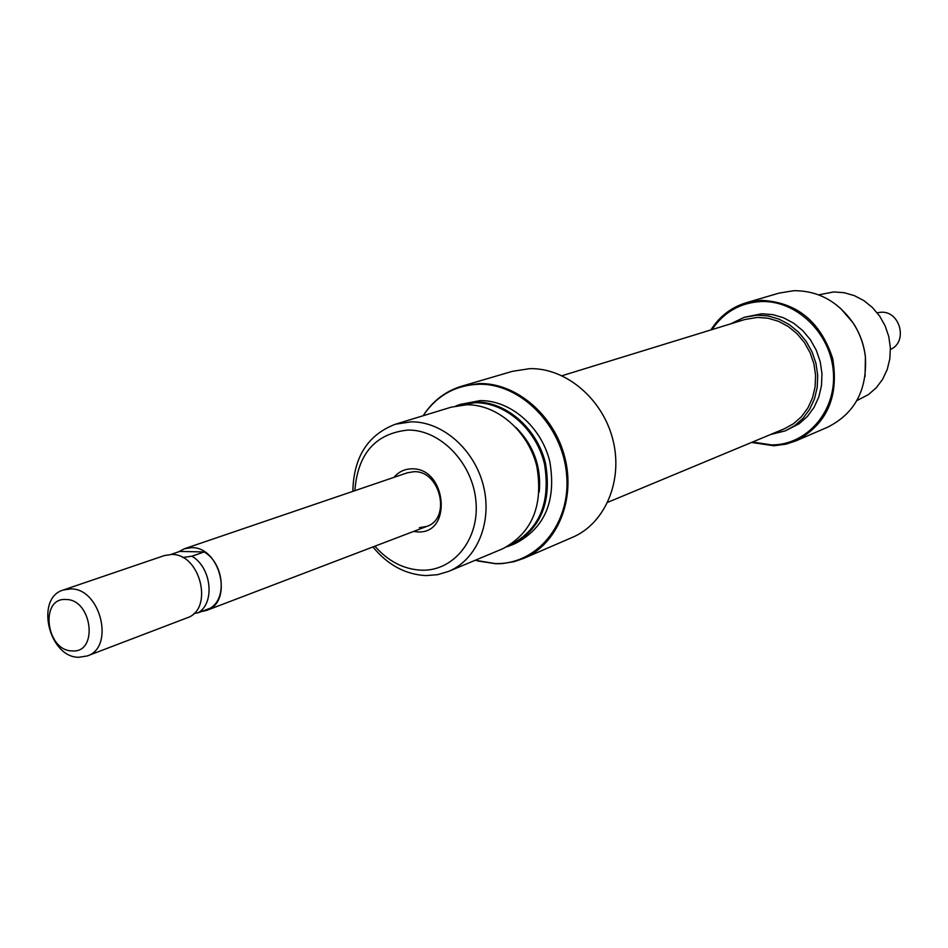 <?xml version="1.0" encoding="UTF-8"?>
<svg xmlns="http://www.w3.org/2000/svg" width="948" height="948" viewBox="0 0 948 948"><rect width="100%" height="100%" fill="white"/><g stroke="black" fill="none" stroke-linecap="round" stroke-linejoin="round"><path stroke-width="1.42" d="M607.727 502.322L784.328 428.792L793.512 423.709L801.475 416.67L807.897 407.948L812.507 397.899L815.102 386.891L815.588 375.408L813.917 363.878L810.161 352.81L804.473 342.631L797.09 333.755L788.321 326.562L778.521 321.313L768.081 318.232L757.452 317.414L744.773 319.523L562.034 375.716M393.989 477.354C398.67 471.796 404.559 468.964 411.669 468.845C446.627 467.364 452.943 534.127 417.795 531.911L413.529 531.449M419.348 527.692L426.801 526.389C451.58 518.568 440.251 470.267 413.909 471.713L407.391 472.779M523.817 558.336L572.533 537.315C605.191 523.426 623.357 480.612 612.894 439.73C602.703 398.788 565.755 367.658 529.636 368.665L512.441 371.32L461.534 386.251L479.155 383.573C516.162 382.637 554.225 415.023 564.842 457.481C575.744 499.869 557.27 544.128 523.817 558.336L514.16 561.666L502.025 563.622L495.84 563.752L477.626 560.967M448.665 571.371L502.547 548.833C532.195 533.049 543.607 505.474 536.781 466.12C528.202 431.115 497.001 404.168 466.511 404.784L451.26 407.154L395.399 424.23L411.029 421.836C442.301 421.315 474.45 449.399 483.409 485.767C492.616 522.075 476.986 559.711 448.665 571.371L437.573 574.689L425.936 575.59C405.436 574.512 387.756 564.972 372.908 546.949M509.112 545.527C539.08 530.513 550.883 503.364 544.519 464.093C536.343 429.16 505.284 402.094 474.853 402.722L458.548 405.471M455.905 405.957L460.313 404.393L475.505 402.023C505.865 401.395 536.912 428.152 545.42 462.932C552.198 502.049 540.81 529.458 511.28 545.183L506.765 546.842M475.221 560.256L495.117 563.562C536.876 565.02 571.182 523.604 566.608 474.604C562.674 425.605 520.559 382.98 478.503 384.26C455.04 385.303 436.566 395.802 423.069 415.781M424.455 413.707C433.923 400.08 446.283 390.92 461.534 386.251M374.887 546.202C388.218 561.346 403.753 569.345 421.516 570.198C453.713 571.371 479.688 539.08 475.908 500.959C472.614 462.849 440.239 429.444 407.901 430.072C375.444 433.485 357.763 453.689 354.836 490.685M352.834 491.372C353.604 457.173 367.788 434.8 395.399 424.23M511.28 545.183L515.665 543.346C545.136 527.657 556.512 500.331 549.757 461.344C541.284 426.659 510.32 399.997 480.02 400.637L460.313 404.393M539.222 491.941C541.462 466.843 533.7 445.347 515.949 427.465M752.546 442.029L771.601 444.92C806.902 445.169 836.397 411.278 833.387 372.268C830.91 333.246 796.356 299.935 760.829 301.559C740.092 302.827 723.81 312.176 711.96 329.608M710.893 329.94C719.473 316.431 731.216 307.377 746.112 302.768L761.197 300.338C796.687 302.092 820.518 321.491 832.688 358.534C839.11 396.821 826.905 424.242 796.083 440.82L786.082 444.15L773.888 445.773L751.515 442.455M840.39 308.159L853.164 322.972C859.883 333.293 863.972 344.574 865.417 356.804L865.05 376.51M796.083 440.82L827.64 427.192C854.705 413.541 867.29 390.114 865.382 356.922C863.924 344.622 859.824 333.281 853.058 322.889C837.854 301.357 818.124 290.621 793.855 290.692L779.102 293.098L746.112 302.768M856.826 400.637L868.534 394.522L876.367 387.661L882.695 379.176L887.245 369.424L889.84 358.771L890.362 347.655L888.774 336.54L885.148 325.863L879.625 316.051L872.444 307.531L863.889 300.623L854.302 295.61L844.099 292.683L833.683 291.948L818.645 294.852M730.671 323.861L744.216 317.307L757.274 315.151L768.318 315.992L779.161 319.192L789.34 324.631L798.453 332.096L806.132 341.304L812.045 351.874L815.955 363.368L817.709 375.337L817.223 387.282L814.533 398.705L809.758 409.157L803.11 418.222L794.839 425.545L785.323 430.842L770.606 434.516M744.216 317.307L761.742 313.776L772.762 314.618L783.558 317.793L793.713 323.209L802.79 330.651L810.445 339.822L816.335 350.345L820.233 361.804L821.975 373.713L821.489 385.611L818.799 396.999L814.036 407.415L807.4 416.445L799.164 423.744L785.323 430.842M178.71 551.783L184.386 548.762L191.472 547.671C220.185 546.546 233.587 602.004 206.7 610.37L201.177 611.638M63.326 590L164.431 555.552L171.564 554.473C200.466 553.383 214.058 609.481 186.993 617.883L87.204 655.969C115.075 647.365 100.512 588.021 70.673 588.921L63.326 590C34.898 597.915 48.692 657.533 78.803 657.284L87.204 655.969M65.933 599.491C92.3 599.148 98.675 653.492 72.072 650.909C46.002 650.92 39.508 597.441 65.933 599.491M890.421 349.433C908.243 342.133 900.197 310.636 880.893 312.259L877.196 312.781M182.656 557.507L191.863 556.203C211.44 567.307 215.326 602.881 198.168 612.787L193.913 613.475M170.865 554.462L179.764 551.428L204.14 551.949L191.863 556.203M204.14 551.949C223.621 562.958 227.449 598.283 210.349 608.142L198.168 612.787M426.801 526.389L206.7 610.37M407.439 472.768L184.386 548.762"/></g></svg>
